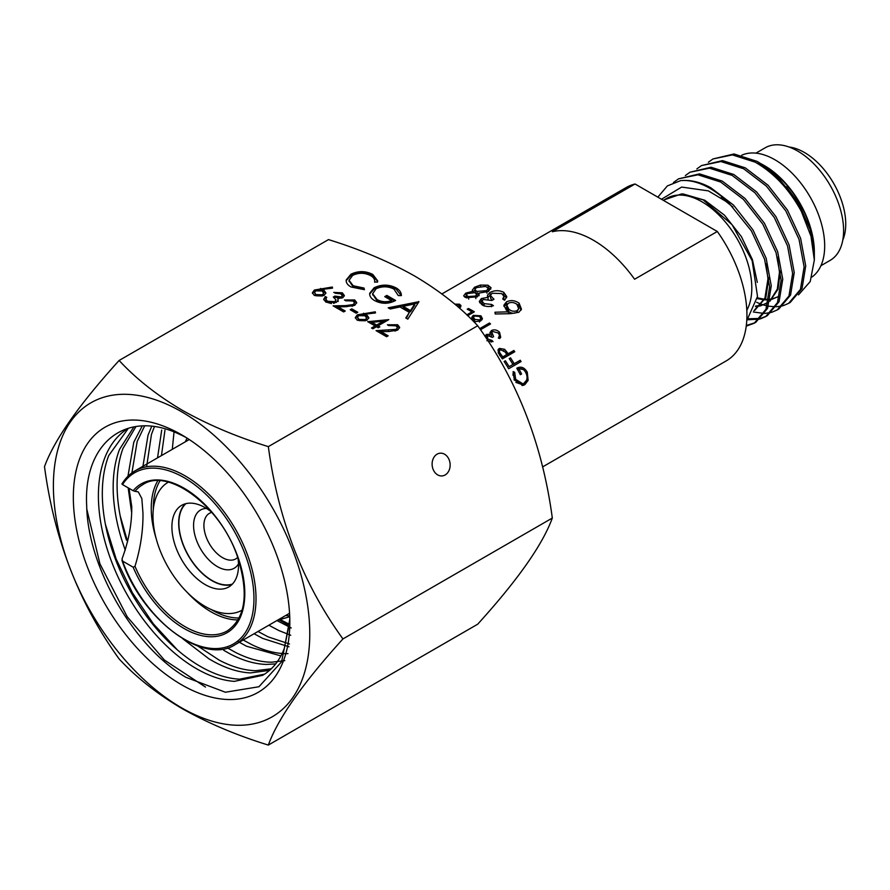 <?xml version="1.0" encoding="UTF-8"?>
<svg xmlns="http://www.w3.org/2000/svg" width="890" height="890" viewBox="0 0 890 890"><rect width="100%" height="100%" fill="white"/><g stroke="black" fill="none" stroke-linecap="round" stroke-linejoin="round"><path stroke-width="1.33" d="M211.331 511.861A47.103 27.201 -120 0 0 205.212 507.678A47.103 27.201 -120 0 0 181.66 505.342A47.103 27.201 -120 0 0 174.44 543.089A47.103 27.201 -120 0 0 205.212 584.608A47.103 27.201 -120 0 0 228.763 586.944A47.103 27.201 -120 0 0 237.953 557.986M185.287 503.818A47.103 27.201 -120 0 0 182.205 542.288A47.103 27.201 -120 0 0 211.976 580.703A47.103 27.201 -120 0 0 231.901 584.563M168.277 482.169L168.299 482.169A73.87 42.642 -120 0 0 168.277 482.169A73.87 42.642 -120 0 0 156.952 541.365A73.87 42.642 -120 0 0 205.212 606.457A73.87 42.642 -120 0 0 242.147 610.117A73.87 42.642 -120 0 0 242.158 610.106L242.147 610.117M842.797 240.044A58.451 33.742 -120 0 0 804.415 152.479A58.451 33.742 -120 0 0 789.096 147.028M746.232 326.163L754.219 323.215L765.99 309.253L769.65 286.758L764.555 259.19L751.349 230.833L729.155 203.332A81.435 47.014 -120 0 0 709.819 188.313A81.435 47.014 -120 0 0 680.583 180.648C690.128 179.624 700.196 181.994 710.798 187.745L733.56 205.123L752.951 229.898L766.156 258.267L771.263 285.835L767.592 308.329L755.832 322.28L754.219 323.204M755.02 322.725L746.321 325.484M712.99 158.943L733.994 153.97L757.034 161.368A81.435 47.014 -120 0 1 801.323 211.319C789.174 189.169 773.777 172.771 755.143 162.147L732.392 154.905L712.99 158.943L708.329 162.269M701.509 165.573L722.513 160.601L745.264 167.854L768.014 185.22L787.416 210.007L800.622 238.375L805.717 265.932L802.057 288.438L790.287 302.389L788.685 303.312L800.455 289.361L804.115 266.855L799.02 239.299L785.814 210.93L766.412 186.143L743.662 168.777L720.9 161.535L701.509 165.573L696.837 168.911M756.634 302.333L761.451 304.28M761.851 304.425L763.153 304.847M763.453 304.947L767.225 305.926M768.437 306.171L775.379 306.794M776.436 306.761L782.499 305.86M783.411 305.593L788.685 303.312M690.017 172.204L711.021 167.242L733.772 174.484L756.533 191.851L775.935 216.637L789.13 245.006L794.236 272.562L790.565 295.068L778.806 309.019L777.204 309.943L788.963 295.992L792.634 273.497L787.528 245.929L774.322 217.561L754.931 192.785L732.17 175.408L709.419 168.166L690.017 172.204L685.356 175.541M753.352 311.978L763.898 313.425M764.944 313.402L771.007 312.49M771.93 312.223L777.204 309.943M678.536 178.834L699.529 173.873L722.291 181.115L745.041 198.481L764.443 223.268L777.649 251.636L782.744 279.193L779.084 301.699L767.314 315.65L765.712 316.573L777.482 302.622L781.142 280.127L776.035 252.56L762.841 224.202L743.439 199.416L720.689 182.038L697.927 174.796L678.536 178.834L673.441 182.55M766.501 316.095L761.128 318.197M760.194 318.42L748.679 318.776M747.689 319.777L759.526 319.121M760.438 318.854L765.712 316.573M746.821 310.243A70.399 40.64 -120 0 0 702.021 201.83A70.399 40.64 -120 0 0 666.821 198.348L663.361 200.35M820.925 265.709L830.136 260.381A64.992 37.525 -120 0 0 840.104 208.305A64.992 37.525 -120 0 0 797.651 151.044A64.992 37.525 -120 0 0 765.155 147.818L755.944 153.136M811.958 277.012A70.399 40.64 -120 0 0 820.357 220.053A70.399 40.64 -120 0 0 774.901 159.755A70.399 40.64 -120 0 0 741.704 155.238M814.339 252.56A70.399 40.64 -120 0 0 814.339 251.948A70.399 40.64 -120 0 0 764.566 165.718L763.019 164.828C787.672 180.637 804.115 203.91 812.325 234.637L814.339 252.004M237.719 557.318A26.322 15.197 60 0 1 235.672 558.942A26.322 15.197 60 0 1 215.402 551.889A26.322 15.197 60 0 1 203.91 525.412A26.322 15.197 60 0 1 209.361 513.363A26.322 15.197 60 0 1 211.787 512.395M122.52 484.583L122.041 483.86A100.303 57.906 60 0 1 134.946 470.899A100.303 57.906 60 0 1 212.243 497.766A100.303 57.906 60 0 1 256.02 598.703A100.303 57.906 60 0 1 235.249 644.616C203.476 665.731 141.966 619.663 121.963 560.355L122.52 561.056A98.835 57.06 -120 0 0 228.452 646.307A98.835 57.06 -120 0 0 228.452 521.64A98.835 57.06 -120 0 0 122.52 484.583L133.144 490.713A85.896 49.595 60 0 1 223.924 528.438A85.896 49.595 60 0 1 223.924 634.281A85.896 49.595 60 0 1 133.144 567.197L122.52 561.056L122.041 558.831C128.705 541.031 131.942 523.643 131.753 506.666L129.028 488.332M142.967 513.141C143.212 530.429 140.553 548.151 134.991 566.307A84.439 48.75 -120 0 0 227.317 630.877C245.896 617.938 249.133 592.796 237.04 555.449C219.819 505.164 167.465 467.439 142.878 484.627A84.439 48.75 -120 0 0 134.991 491.336L138.284 491.892L141.844 498.589L142.967 513.141M232.379 584.085A46.792 27.012 60 0 1 197.491 568.221A46.792 27.012 60 0 1 178.89 523.131A46.792 27.012 60 0 1 185.932 503.64M238.498 563.893A33.631 19.413 60 0 1 211.753 562.591A33.631 19.413 60 0 1 193.575 525.412A33.631 19.413 60 0 1 206.48 508.435M185.343 441.807A109.503 63.223 60 0 1 187.056 438.114M454.79 304.146L459.529 304.191L461.009 305.637L460.542 307.228L458.873 307.161L459.195 305.915L458.25 304.925L455.48 304.736M466.783 314.882L471.978 311.878L471.956 313.213M467.651 315.694L474.359 311.823A100.081 57.783 60 0 0 468.474 308.485L467.205 309.219A100.081 57.783 60 0 1 471.978 311.878M473.002 320.945L474.648 320.834L471.722 317.385L473.257 315.349L480.923 315.805L482.458 318.687L480.856 320.778L473.958 321.902M479.71 328.632L489.444 323.014A100.081 57.783 60 0 1 490.524 323.96L480.489 329.756M485.05 336.476L486.329 334.44L490.245 334.329L490.045 332.448L491.547 330.49C494.362 329.289 497.032 329.878 499.557 332.259L500.692 337.266L499.668 338.523A100.081 57.783 60 0 0 498.667 337.388L499.501 335.419L498.267 332.982L492.704 331.469L491.87 332.415L493.627 336.654L492.359 337.388L487.375 335.486L487.753 339.012L492.036 340.481A100.081 57.783 60 0 1 493.038 341.615L488.032 340.992M498.667 337.388L498.356 338.233M487.375 335.486L486.029 337.989M513.886 350.46L508.157 353.764A100.081 57.783 60 0 0 507.445 352.752L504.63 349.303L499.379 348.391L498.356 349.281L498.255 352.829L500.414 356.111A100.081 57.783 60 0 1 502.372 358.904L514.776 351.739A100.081 57.783 60 0 0 513.886 350.46L512.662 351.672A97.155 56.092 60 0 1 513.308 352.596M520.25 360.228L514.209 363.71A100.081 57.783 60 0 0 510.493 357.836L509.214 358.57A100.081 57.783 60 0 1 512.94 364.444L509.113 366.658A100.081 57.783 60 0 0 505.398 360.773L504.129 361.507A100.081 57.783 60 0 1 508.657 368.738L521.062 361.574A100.081 57.783 60 0 0 520.25 360.228L518.837 361.162A97.155 56.092 60 0 1 519.593 362.419M513.118 371.608L514.676 372.276L515.644 379.296L522.842 383.812L524.132 383.312C527.269 380.764 527.859 377.249 525.923 372.788C524.177 369.483 521.818 368.16 518.859 368.816A100.081 57.783 60 0 1 521.596 373.978L520.327 374.712A100.081 57.783 60 0 0 516.812 368.182C520.928 366.068 524.41 367.392 527.258 372.165L528.137 380.353L524.811 384.714L522.92 385.426L514.353 379.986L513.118 371.608M495.229 313.992L494.951 312.234L508.646 311.8L506.366 310.143L503.896 305.159L506.455 301.888C510.726 299.83 514.954 300.275 519.148 303.223L521.451 309.186L518.892 312.245L510.671 313.658L495.229 313.992M491.603 304.447A100.081 57.783 60 0 1 493.449 305.682C489.367 307.005 485.551 306.739 482.002 304.858L479.287 301.499L481.345 298.55L488.009 297.305L487.531 295.168L489.978 292.465C494.673 290.173 499.279 290.14 503.796 292.343L506.788 296.659L504.586 300.253A100.081 57.783 60 0 0 502.728 298.995L503.974 296.303L501.637 293.555L492.003 293.244L490.435 295.547L493.995 299.251L491.87 300.475L483.181 299.485L482.057 301.154L484.104 303.624L491.603 304.447L491.469 306.75M487.453 295.892L487.698 297.638L490.579 294.746M503.707 299.652L503.974 296.303M472.901 291.286L472.301 290.184L474.57 287.248L480.344 285.078L487.92 285.189L491.058 287.726L488.421 291.464L478.731 293.122L479.165 294.156L477.329 296.815L466.06 297.705L463.646 295.88L465.759 293.122L472.901 291.286L473.124 292.376M441.907 293.923L626.137 187.567A100.081 57.783 60 0 1 635.037 183.996L552.334 231.745A100.081 57.783 60 0 1 634.592 279.238L717.307 231.489A100.081 57.783 60 0 1 746.933 315.093A100.081 57.783 60 0 1 726.207 360.906L542.6 466.916M801.323 211.319L810.99 236.273L814.339 260.036L814.339 253.127L809.978 228.441L797.596 202.208L779.084 178.69L757.034 161.368M814.339 260.036L810.223 281.563L798.464 294.89M746.766 320.611L757.512 296.448L752.172 260.737L732.036 224.647L703.156 199.85L681.696 193.887L664.252 199.827M661.47 199.26L681.64 187.067L708.351 190.872L729.155 203.332M680.583 180.648L667.355 185.921L657.832 197.157M760.038 163.204L763.019 164.828M289.684 615.88A109.503 63.223 60 0 1 285.634 615.524M134.991 491.336L133.144 490.713M133.144 567.197L134.991 566.307M277.202 620.397L289.128 616.881M717.307 231.489L635.037 183.996M757.268 298.617L764.154 299.841M764.799 299.874L768.749 299.785M770.217 299.596L771.53 299.351M772.075 299.218L778.728 296.403M755.543 306.527L760.038 305.982M760.594 305.849L768.226 302.322M769.928 300.931L777.337 289.028L779.473 272.14L777.448 257.166M753.975 310.666L764.91 298.183L767.981 278.77L765.956 263.796M732.948 207.059L721.212 197.691M812.325 234.637L798.831 203.421L786.471 186.8M757.357 297.839L764.432 299.251M765.089 299.307L768.827 299.318M770.295 299.174L771.908 298.918M772.464 298.806L778.26 296.659M755.699 306.004L760.416 305.559M760.972 305.437L766.768 303.29M766.312 303.568L768.192 302.444M769.861 301.243L778.005 289.239L780.374 271.005M754.03 310.554L755.287 309.931M754.82 310.198L765.834 297.649L768.893 277.636M757.301 282.386L752.428 259.658L741.392 236.584L724.505 215.191L704.724 200.217L682.997 193.909M474.57 287.248L475.227 289.884M480.344 285.078L480.6 286.168M487.92 287.659L490.802 289.105M487.92 285.189L488.376 287.781M478.731 293.122L479.098 295.691M464.691 297.115L466.427 295.736L465.759 293.122M473.024 291.864L474.859 290.118M488.577 291.375L488.243 288.393L485.773 286.413L476.384 287.592L474.793 289.829L476.918 291.419L486.652 290.663L488.243 288.393M476.373 293.611L478.909 294.379M474.793 289.829L475.572 292.966M477.029 296.971L476.651 294.279L474.837 292.665L467.473 293.567L466.327 295.202L468.285 296.515L475.516 296.07L476.651 294.279M466.327 295.202L466.894 297.928M475.861 298.617L475.516 296.07M468.741 299.107L468.285 296.515M486.952 293.199L486.652 290.663M477.374 294.023L476.918 291.419M479.71 302.778L482.091 300.731M481.345 298.55L481.512 301.031M488.009 297.305L488.109 299.752M489.978 292.465L490.179 294.957M502.405 294.056L506.521 297.772M503.796 292.343L503.784 294.724M490.435 295.547L490.546 298.039L492.137 300.319M482.057 301.154L482.146 303.635L483.381 305.537M484.104 303.624L484.093 306.004M508.646 311.8L508.134 313.825M503.907 306.338L508.468 303.156M506.455 301.888L506.176 304.102M515.944 303.657L518.692 305.281L521.062 310.109M519.148 303.223L518.692 305.281M506.855 305.214L506.499 307.417L508.413 311.3C511.038 313.358 513.764 313.758 516.612 312.501L518.703 308.73L516.923 304.358C514.175 302.333 511.338 301.944 508.401 303.201L506.855 305.214L508.869 309.242C511.561 311.355 514.342 311.789 517.19 310.554L518.703 308.73M516.612 312.501L517.19 310.554M508.413 311.3L508.869 309.242M514.676 372.276L513.152 373.01L512.963 375.246M515.644 379.296L514.042 379.863M515.911 382.422L521.106 384.191L522.842 383.812M518.859 368.816L517.346 369.584M521.596 373.978L520.216 374.512M516.879 368.282L523.209 369.539M527.258 372.165L525.645 372.743M526.613 380.13L522.007 385.526M528.137 380.353L526.435 380.731M524.811 384.714L523.086 385.036M505.398 360.773L504.274 361.729M509.113 366.658L512.94 364.444M510.493 357.836L509.358 358.792M512.751 364.566A97.155 56.092 60 0 1 512.796 364.644L518.837 361.162M514.209 363.71L512.796 364.644M497.955 350.059L501.037 349.358M499.379 348.391L498.322 349.826M504.63 349.303L503.506 350.66M506.722 354.665A97.155 56.092 60 0 1 506.933 354.988L512.662 351.672M508.157 353.764L506.933 354.988M501.738 357.991L506.888 354.498L505.142 352.006L500.336 349.614L498.322 352.963M500.336 349.614C499.034 350.871 499.223 352.429 500.903 354.298A100.081 57.783 60 0 1 502.75 356.89L506.888 354.498M501.704 357.936L502.75 356.89M485.15 336.631L486.975 335.819M486.329 334.44L485.64 336.286M490.245 334.329L489.511 336.131M489.978 333.082L492.226 331.837M491.547 330.49L490.868 332.348M499.557 332.259L498.767 334.006M499.379 334.74L500.147 338.033M491.87 332.415L491.436 336.531M487.753 339.012L486.952 340.759M492.036 340.481L491.169 342.149M489.444 323.014L488.988 324.85M474.648 320.834L474.515 321.88M471.978 318.609L473.491 317.463M473.257 315.349L473.124 317.652M480.923 315.805L480.667 318.03M480.734 318.075L482.024 319.732M480.4 321.001L480.745 318.653L479.588 316.495L474.437 316.05L473.502 317.329L474.759 319.41L479.81 319.899L480.745 318.653M473.502 317.329L473.335 320.033M479.476 322.069L479.81 319.899M474.503 321.635L474.759 319.41M468.474 308.485L468.541 309.92M459.284 306.572L460.608 307.106M459.529 304.191L459.896 306.75M445.167 474.949A11.403 8.989 84.9 0 0 449.773 461.788A11.403 8.989 84.9 0 0 440.116 453.199A11.403 8.989 84.9 0 0 437.101 454.156A11.403 8.989 84.9 0 0 432.484 467.328A11.403 8.989 84.9 0 0 442.141 475.916A11.403 8.989 84.9 0 0 445.167 474.949M414.629 276.011C439.871 290.974 460.898 307.551 477.696 325.751C517.668 380.942 542.544 445.033 552.312 518.047C542.666 544.591 517.802 579.969 477.696 624.202L268.335 745.075C277.98 718.53 302.845 683.153 342.939 638.931C302.967 583.74 278.103 519.638 268.335 446.624C236.818 436.923 208.093 424.786 182.183 410.212C157.196 395.46 136.17 378.884 119.115 360.472L328.477 239.599C360.361 249.456 389.075 261.593 414.629 276.011M181.582 707.817A181.293 104.675 -120 0 0 309.776 633.802A181.293 104.675 -120 0 0 181.582 411.759A181.293 104.675 -120 0 0 53.389 485.773A181.293 104.675 -120 0 0 181.582 707.817M119.115 360.472C79.143 404.527 54.268 439.905 44.5 466.627C54.145 539.318 79.021 603.42 119.115 658.923C136.17 677.323 157.196 693.911 182.183 708.663C208.093 723.236 236.818 735.374 268.335 745.075M289.817 621.354L281.574 661.815L258.968 686.735L225.381 692.231L185.899 677.301C134.368 647.252 87.721 567.687 86.686 505.743C83.215 442.697 126.547 408.766 179.747 434.398A140.587 81.168 -120 0 1 186.099 437.513M181.582 434.798A153.08 88.377 -120 0 0 73.336 497.288A153.08 88.377 -120 0 0 181.582 684.777A153.08 88.377 -120 0 0 289.829 622.277A153.08 88.377 -120 0 0 181.582 434.798M172.293 449.328L174.028 431.984M161.446 455.602L164.973 430.126M157.53 457.861L161.713 430.07M146.628 466.749L151.467 434.387L154.393 426.699M142.723 467.617L148.04 435.166L151.701 426.355M131.898 472.879L137.194 441.429L144.603 425.965M131.62 512.462L128.26 488.465M127.96 476.217L133.789 442.23L142.189 426.01M126.458 540.085C120.929 522.942 117.836 506.432 117.191 490.568C116.601 474.737 118.515 460.709 122.942 448.504L135.948 426.555M271.261 668.79L255.742 670.704C244.249 670.404 232.101 666.899 219.296 660.202L197.68 645.951M269.559 670.359L250.457 672.918C238.876 672.351 226.672 668.59 213.856 661.648L208.905 658.8L182.94 638.875M125.256 550.209L121.897 540.308C116.557 523.164 113.653 506.722 113.208 490.957C112.83 475.227 114.944 461.343 119.56 449.328L133.9 426.877M264.541 674.153L239.599 679.181C228.018 678.614 215.825 674.854 203.009 667.912L198.058 665.064C186.922 658.3 176.12 649.555 165.64 638.831C153.57 626.404 142.789 612.209 133.311 596.256C123.866 580.28 116.445 563.715 111.039 546.571C105.699 529.439 102.806 512.985 102.361 497.221C101.972 481.49 104.097 467.617 108.713 455.591L127.926 428.902M289.795 619.251L284.322 648.354C279.961 659.679 273.464 668.212 264.808 673.975L262.583 675.354L234.304 681.362C222.634 680.527 210.396 676.511 197.569 669.325L194.131 667.322C182.483 660.247 171.203 651.002 160.289 639.61C148.296 626.994 137.616 612.665 128.271 596.623C118.971 580.547 111.706 563.937 106.5 546.805C101.338 529.661 98.645 513.274 98.401 497.621C98.223 481.991 100.548 468.262 105.354 456.436C110.238 444.666 117.258 435.666 126.447 429.425M290.73 635.26L279.015 630.621L269.08 625.347M291.23 627.973L277.413 620.797M288.95 646.796L262.728 638.419L254.184 633.802M289.506 643.982L268.157 636.884L258.233 631.611M280.884 655.897L246.441 646.196L238.442 641.746M287.982 653.649C276.679 653.883 264.642 650.89 251.87 644.694L243.337 640.066M275.666 663.907L266.588 664.441C255.096 664.129 242.948 660.636 230.154 653.939L223.679 650.267M284.8 660.602L271.873 662.193C260.47 662.149 248.377 658.912 235.583 652.459L227.595 648.009M280.628 619.807L289.495 624.335M357.324 314.838L375.269 311.823L375.502 312.924L365.134 314.181L366.891 315.027L368.827 317.697L366.891 320.333L357.302 320.278L355.31 317.574L357.324 314.838L357.324 316.028L365.134 314.237M388.196 307.807L418.945 301.688L407.809 319.132L405.796 317.964L409.356 312.379L399.988 306.961L390.221 308.975L388.196 307.807M268.335 446.624L477.696 325.751M374.634 281.919C374.979 279.46 373.622 277.346 370.574 275.6C364.644 272.618 358.67 272.54 352.651 275.377L349.047 280.272L353.208 285.768L364.032 288.049L364.433 289.695L351.094 287.003C347.623 285.078 345.988 282.742 346.188 279.994L350.938 274.22C358.292 270.727 365.579 270.794 372.81 274.443L377.683 280.884L377.505 282.141L374.634 281.919L374.712 281.107L374.712 282.297M346.143 280.628L350.938 275.411L350.938 274.22M374.145 287.748C381.543 284.233 388.863 284.277 396.128 287.904C399.71 290.051 401.446 292.621 401.368 295.614L398.264 295.558L393.947 289.094C388.084 286.168 382.122 286.068 376.092 288.772L372.654 293.722L377.049 299.541C381.521 302.033 386.382 302.389 391.633 300.609L384.747 296.637L386.861 295.413L395.616 300.464C388.719 304.113 381.766 304.18 374.768 300.664C371.108 298.628 369.428 296.147 369.717 293.244L374.145 287.748L374.145 288.95C381.543 285.423 388.863 285.479 396.128 289.094L396.128 287.904M369.661 294.045L374.145 288.95M314.381 290.04L332.326 287.025L332.549 288.137L322.191 289.384L323.949 290.229L325.885 292.899L323.949 295.536L314.359 295.48L312.368 292.788L314.381 290.04L314.381 291.241L322.191 289.45M341.426 296.926L342.272 295.691L340.736 293.722L333.717 292.421L342.305 292.799L344.341 295.513L342.806 297.738L337.811 298.528L338.167 300.264L336.331 302.389L325.963 302.188L323.715 299.262L325.362 296.559L326.752 297.36L325.829 299.296L327.576 301.276L334.807 301.666L335.986 299.93L333.316 297.015L334.907 296.103L341.426 296.926L341.426 298.128L342.272 295.691M325.829 300.108L325.818 299.096L325.829 300.497L327.576 302.478L327.576 301.276M353.241 304.569L354.476 302.811L353.019 300.809L345.843 300.809L344.452 299.997L354.676 299.941L356.701 302.555L354.754 305.303L346.054 306.705L338.033 306.85L345.242 311.022L343.651 311.934L333.116 305.86L345.554 305.626L353.241 304.569L353.241 305.76L354.476 302.811M356.178 313.202L350.215 309.753L351.806 308.841L357.769 312.279L356.178 313.202M375.068 325.94L367.715 321.691L388.785 319.632L378.05 325.829L379.841 326.864L378.25 327.776L376.459 326.741L372.888 328.81L371.486 328.01L375.068 325.94L375.068 327.142L372.521 328.61M396.184 329.367L397.418 327.609L395.961 325.607L388.785 325.595L387.395 324.794L397.619 324.728L399.643 327.353L397.697 330.101L388.997 331.492L380.976 331.647L388.196 335.819L386.605 336.732L376.058 330.646L396.184 329.367L396.184 330.557L397.418 327.609M342.939 638.931L552.312 518.047M350.938 275.411C358.292 271.917 365.579 271.995 372.81 275.633L372.81 274.443M372.81 275.633L377.649 281.44M349.091 280.873L353.208 286.969L353.208 285.768M353.208 286.969L364.032 289.239L364.032 288.049M396.128 289.094L401.268 295.614M372.699 294.312L377.049 300.731L377.049 299.541M377.049 300.731C381.521 303.234 386.382 303.59 391.633 301.81L391.633 300.609M385.782 297.227L386.861 296.604L386.861 295.413M386.861 296.604L394.537 301.031M418.678 302.099L418.678 301.532M406.352 318.286L409.356 312.379M389.72 308.685L418.222 302.822M403.114 306.327L403.114 307.517L410.501 311.778L414.762 305.114L414.762 303.924L403.114 306.327L410.501 310.588L414.762 303.924M410.501 311.778L410.501 310.588M332.326 288.16L332.326 287.025M323.949 290.229L323.949 291.419L322.191 290.585L322.191 289.384M323.949 291.419L325.807 293.489M312.457 293.377L314.381 291.241M314.526 292.543L316.017 295.803L322.48 295.981L323.649 293.122L322.069 290.974L315.716 290.874L314.526 292.543L316.017 294.601L322.48 294.779L323.649 293.122M322.48 295.981L322.48 294.779M316.017 295.803L316.017 294.601M335.074 293.211L342.305 293.989L342.305 292.799M342.305 293.989L344.252 296.103M338.167 301.465L337.811 298.528M323.793 299.863L325.362 296.559M325.362 297.75L326.107 298.183M327.576 302.478L331.458 303.557M333.539 303.368L334.807 302.856L334.807 301.666M334.807 302.856L335.986 299.93M334.273 297.661L334.907 296.103M334.907 297.293L341.426 298.128M345.598 300.664L354.676 301.132L354.676 299.941M354.676 301.132L356.612 303.201M344.219 311.622L338.033 308.051L338.033 306.85M335.118 307.017L338.033 306.961M345.554 306.716L345.554 305.626M352.028 306.282L353.241 305.76M351.25 310.354L351.806 308.841M351.806 310.031L356.734 312.88M375.269 312.957L375.269 311.823M366.891 315.027L366.891 316.217L365.134 315.372L365.134 314.181M366.891 316.217L368.749 318.286M355.399 318.175L357.324 316.028M357.469 317.341L358.97 320.589L365.423 320.767L366.591 317.908L365.011 315.772L358.659 315.672L357.469 317.341L358.97 319.399L365.423 319.577L366.591 317.908M365.423 320.767L365.423 319.577M358.97 320.589L358.97 319.399M369.461 322.703L372.042 322.425M383.39 321.212L386.661 320.856M378.806 327.453L378.05 325.829M372.042 322.358L372.042 323.548L376.659 326.218L383.39 322.325L383.39 321.134L372.042 322.358L376.659 325.028L383.39 321.134M376.659 326.218L376.659 325.028M388.541 325.451L397.619 325.929L397.619 324.728M397.619 325.929L399.566 327.987M387.161 336.409L380.976 332.838L380.976 331.647M378.061 331.803L380.976 331.748M388.496 331.503L388.496 330.413M394.971 331.08L396.184 330.557M205.49 687.069L164.372 660.024L127.226 616.77L99.947 563.871L86.864 509.414M177.31 649.845L153.258 623.723L132.41 592.807L116.123 558.976L105.409 524.31M127.604 541.654L120.172 515.777M289.372 625.637L279.382 620.052M238.064 619.907A84.439 48.75 60 0 1 186.878 592.028M156.306 539.073A84.439 48.75 60 0 1 151.244 508.368A84.439 48.75 60 0 1 157.753 480.8M239.121 617.971A82.97 47.904 60 0 1 211.097 609.472M153.314 509.38A82.97 47.904 60 0 1 153.303 508.368A82.97 47.904 60 0 1 159.966 480.856M507.445 352.752L506.243 353.998M499.735 355.599L500.903 354.298M320.623 289.639L320.623 288.449M363.565 314.426L363.565 313.236M121.863 483.926L134.946 470.899L189.259 439.538M235.249 644.616L289.55 613.266M459.362 307.184L459.195 305.915M349.047 280.272L349.047 281.463M372.654 293.722L372.654 294.913"/></g></svg>
